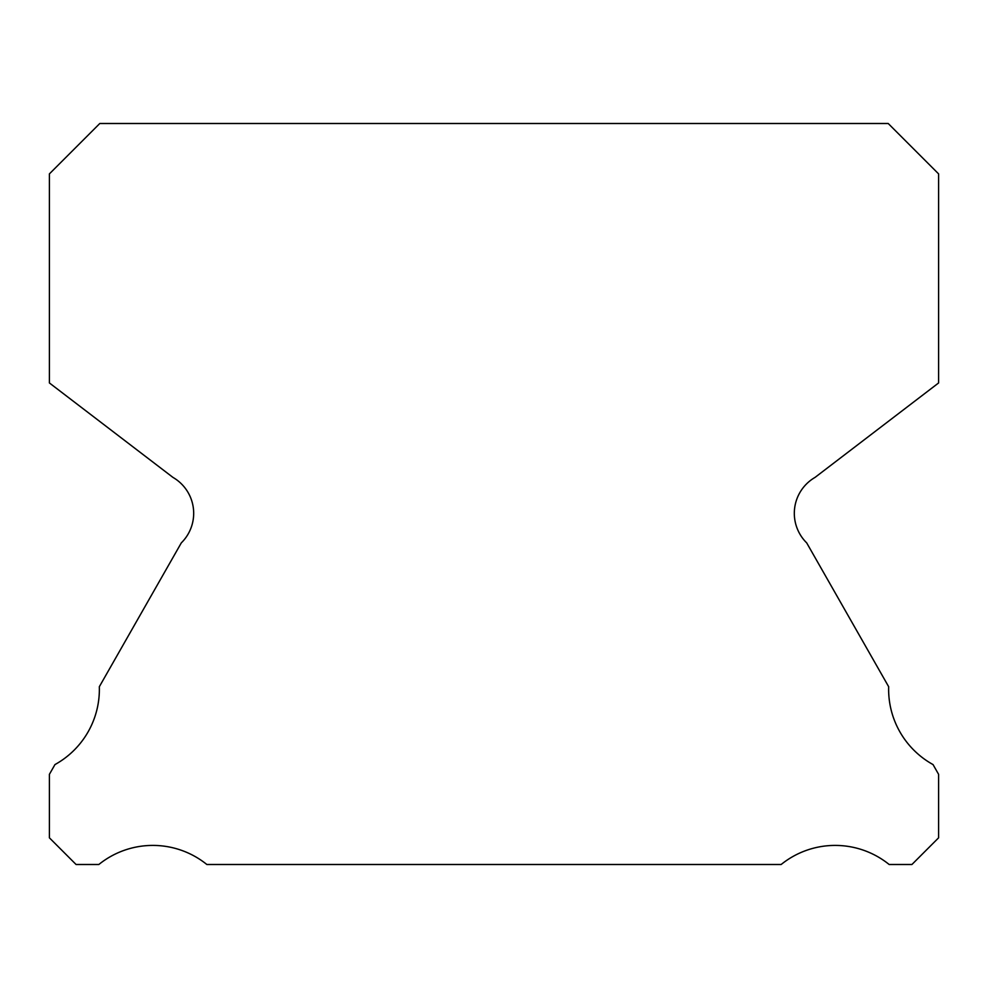<?xml version="1.0" encoding="UTF-8"?>
<svg xmlns="http://www.w3.org/2000/svg" width="988" height="988" viewBox="0 0 988 988"><rect width="100%" height="100%" fill="white"/><g stroke="black" fill="none" stroke-linecap="round" stroke-linejoin="round"><path stroke-width="1.48" d="M806.69 542.881A41.496 41.496 0 0 1 815.063 477.389L938.6 382.949L938.6 173.888L888.212 123.5L99.788 123.5L49.4 173.888L49.4 382.949L172.937 477.389A41.496 41.496 0 0 1 181.31 542.881L99.331 686.722A85.956 85.956 0 0 1 54.958 764.576L49.4 774.333L49.4 837.824L76.076 864.5L98.837 864.5A85.956 85.956 0 0 1 206.85 864.5L781.15 864.5A85.956 85.956 0 0 1 889.163 864.5L911.924 864.5L938.6 837.824L938.6 774.333L933.043 764.576A85.956 85.956 0 0 1 888.669 686.722L806.69 542.881"/></g></svg>

